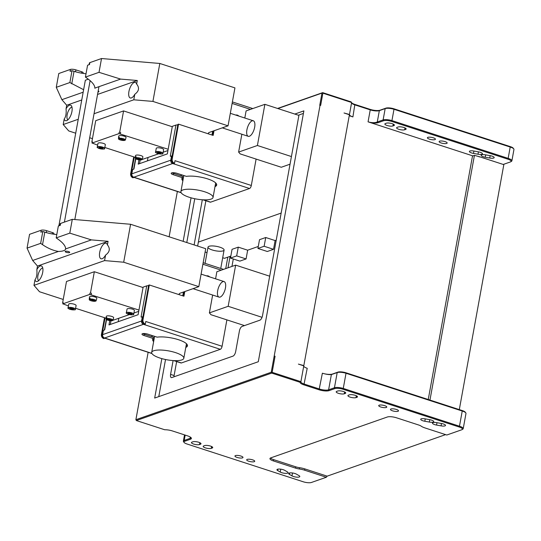 <?xml version="1.0" encoding="UTF-8"?>
<svg xmlns="http://www.w3.org/2000/svg" width="541" height="541" viewBox="0 0 541 541"><rect width="100%" height="100%" fill="white"/><g stroke="black" fill="none" stroke-linecap="round" stroke-linejoin="round"><path stroke-width="0.81" d="M281.158 213.073L198.358 242.104M205.107 252.025L207.02 252.647M222.689 257.739L224.474 258.321L230.824 256.096M258.28 246.466L247.663 250.192L238.27 247.142L232.055 249.32L230.466 258.071L239.852 261.12L246.074 258.943L236.681 255.886L230.466 258.071M276.228 240.177L275.119 240.562L265.732 237.513L259.511 239.69L257.922 248.441L267.315 251.491L273.53 249.313L264.136 246.263L257.922 248.441M219.944 247.223A8.162 2.265 -169.7 0 0 208.021 247.122A8.162 2.265 -169.7 0 0 212.173 249.949A8.162 2.265 -169.7 0 0 224.089 250.043A8.162 2.265 -169.7 0 0 219.944 247.223M241.861 134.236L238.615 152.082L240.197 153.908L281.279 167.257L290.037 164.187M298.909 115.389L264.88 104.332L246.101 110.912L244.809 118.019M275.119 240.562L273.53 249.313M247.663 250.192L246.074 258.943M265.732 237.513L264.136 246.263M238.27 247.142L236.681 255.886M246.892 129.908A8.162 3.442 -72 0 0 248.251 136.312A8.162 3.442 -72 0 0 254.662 127.182A8.162 3.442 -72 0 0 253.303 120.778A8.162 3.442 -72 0 0 246.892 129.908M238.615 152.082L257.401 145.495L264.88 104.332M291.423 156.552L257.401 145.495M183.176 179.125L182.588 178.936M269.682 276.194L235.653 265.131L216.873 271.717L215.582 278.825M217.671 290.713A8.162 3.442 -72 0 0 219.031 297.117A8.162 3.442 -72 0 0 225.441 287.988A8.162 3.442 -72 0 0 224.075 281.584A8.162 3.442 -72 0 0 217.671 290.713M212.64 295.041L209.394 312.887L228.174 306.301L235.653 265.131M262.047 317.31L228.174 306.301M209.394 312.887L210.97 314.713L244.471 325.594M153.948 339.931L153.36 339.741M88.332 79.175L85.343 80.224L58.874 225.847M98.962 86.668L74.82 219.545M90.117 80.623L64.406 222.101M70.438 69.424L70.087 71.358L72.027 70.675L69.87 82.55L56.271 87.317L58.78 73.515L70.438 69.424A4.085 1.129 10.3 0 1 75.902 69.89L81.772 71.797A2.719 0.757 10.3 0 1 83.152 72.737L83.037 73.387M89.069 64.704L89.373 63.027A4.085 1.129 10.3 0 1 89.867 62.614L101.525 58.529L159.811 63.466L234.936 87.885L228.045 125.837L152.914 101.417L133.789 99.801L134.79 94.29C139.01 91.192 139.632 87.791 136.643 84.078L137.299 80.501L120.602 79.087L99.017 72.332L85.417 77.099L87.29 78.418C92.389 82.124 94.905 85.356 94.844 88.115A16.331 4.531 10.3 0 1 94.824 88.244M232.387 101.931L252.803 108.565M178.537 124.159L172.187 159.081A3.402 2.935 70.7 0 0 174.54 163.254L173.891 163.483A3.402 2.935 -109.3 0 1 171.544 159.311L177.888 124.383L178.537 124.159L208.968 134.046A6.803 1.887 10.3 0 1 208.434 133.106A6.803 1.887 10.3 0 1 209.259 132.417L228.045 125.837M83.158 92.213L61.884 99.672L66.705 105.252L66.056 108.829C66.475 113.434 65.86 116.842 64.203 119.04L63.202 124.545L78.242 119.27M94.046 113.732L133.789 99.801M63.202 124.545L68.727 130.936L75.713 133.208M89.684 137.745L92.457 138.652M177.779 124.991A2.719 0.757 -169.7 0 0 177.549 124.971A2.719 0.757 -169.7 0 0 176.623 124.951A2.719 0.757 -169.7 0 0 175.947 125.066L172.342 126.33L167.331 153.908L138.192 164.126L138.969 159.845M208.968 134.046L213.168 135.412L214.013 130.753M210.151 202.131A2.719 1.15 -72 0 0 210.239 202.172A2.719 1.15 -72 0 0 210.611 202.158L249.543 188.505A2.719 1.15 -72 0 0 250.077 188.133A2.719 1.15 -72 0 0 250.598 187.429A2.719 1.15 -72 0 0 251.031 186.496A2.719 1.15 -72 0 0 251.308 185.475L256.109 159.074M232.116 103.419L250.463 109.383M251.308 185.475L175.007 160.684L174.54 163.254M238.804 116.065A3.604 3.118 70.7 0 0 235.768 115.077M213.364 130.976L212.593 135.223M173.33 163.233L173.242 163.707A2.719 1.15 -72 0 0 173.702 163.409M249.543 188.505L172.66 163.517A2.719 2.353 -109.3 0 1 171.795 163.03A2.719 2.353 -109.3 0 1 171.132 162.226A2.719 2.353 -109.3 0 1 170.78 161.225A2.719 2.353 -109.3 0 1 170.78 160.183L171.538 155.991L172.112 156.173M172.66 163.517L133.728 177.245A2.719 1.15 -72 0 0 133.85 177.34A2.719 1.15 -72 0 0 133.938 177.374A2.719 1.15 -72 0 0 134.31 177.36L133.722 177.171A2.719 2.353 -109.3 0 1 132.863 176.684A2.719 2.353 -109.3 0 1 132.2 175.872A2.719 2.353 -109.3 0 1 131.842 174.878A2.719 2.353 -109.3 0 1 131.842 173.83L132.606 169.637L133.945 168.927A2.719 0.757 -169.7 0 0 133.627 169.157A2.719 0.757 -169.7 0 0 133.62 169.205A2.719 0.757 -169.7 0 0 133.62 169.286M170.645 156.302L171.538 155.991M147.423 160.893L148.031 157.519M139.517 163.659L140.193 159.96M175.947 125.066L170.293 156.187A2.719 0.757 10.3 0 1 170.963 156.072A2.719 0.757 10.3 0 1 171.335 156.058M215.007 186.638A17.691 4.903 -169.7 0 0 216.684 185.029A17.691 4.903 -169.7 0 0 205.959 178.381A17.691 4.903 -169.7 0 0 186.368 176.359L177.15 173.363A4.085 1.129 -169.7 0 0 171.193 173.309A4.085 1.129 -169.7 0 0 173.269 174.723L182.486 177.719L182.716 176.434L173.499 173.438A4.085 1.129 10.3 0 1 172.045 172.802M216.643 184.353A17.691 4.903 10.3 0 1 215.237 185.353M183.101 179.511A17.691 4.903 10.3 0 1 182.141 178.084M182.486 177.719A17.691 4.903 -169.7 0 0 181.871 178.699A17.691 4.903 -169.7 0 0 182.872 180.802M133.728 177.245L133.012 177.813A3.402 2.935 70.7 0 1 130.665 173.641L133.715 156.87M133.661 177.583A3.402 2.935 -109.3 0 1 131.314 173.418L134.283 157.052M181.634 174.817A8.162 7.053 70.7 0 0 180.755 175.791M159.811 63.466L152.914 101.417M101.525 58.529L99.017 72.332M120.602 79.087L94.844 88.115M137.299 80.501L97.556 94.438M81.752 99.977L66.705 105.252M98.191 90.915A2.313 0.642 10.3 0 1 98.935 91.551A2.313 0.642 10.3 0 1 98.658 91.787A2.313 0.642 10.3 0 1 98.016 91.889M83.618 89.718L69.87 82.55M72.027 70.675L74.029 71.324A16.331 4.531 -169.7 0 0 86.026 73.745M89.867 62.614L89.515 64.541L87.574 65.224L85.417 77.099M56.271 87.317L61.884 99.672M66.056 108.829A8.162 3.442 108 0 1 70.567 105.15A8.162 3.442 108 0 1 71.311 113.975A8.162 3.442 108 0 1 65.522 120.677A8.162 3.442 108 0 1 64.203 119.04M134.79 94.29A8.162 3.442 108 0 1 130.28 97.975A8.162 3.442 108 0 1 129.536 89.143A8.162 3.442 108 0 1 135.324 82.442A8.162 3.442 108 0 1 136.643 84.078M71.98 107.152A6.803 2.867 -72 0 0 70.986 107.531A6.803 2.867 -72 0 0 67.666 112.792A6.803 2.867 -72 0 0 67.26 118.993A6.803 2.867 -72 0 0 67.841 119.892M211.058 199.115A16.331 4.531 10.3 0 1 192.569 198.222A16.331 4.531 10.3 0 1 180.904 191.615A16.331 4.531 10.3 0 1 197.783 190.08A16.331 4.531 10.3 0 1 213.039 197.451A16.331 4.531 10.3 0 1 211.058 199.115M172.268 126.743L123.571 110.919L95.723 120.677L91.862 141.904L92.213 142.019M168.177 149.255L118.959 133.613L92.146 143.013L97.644 145.15M104.826 147.483L135.365 157.404M92.335 141.985L91.862 141.904M119.71 132.139L120.65 132.45L119.71 132.139L123.571 110.919M136.021 157.762L136.122 156.707A3.598 1.001 -169.7 0 0 135.602 156.883L135.5 157.945A3.503 0.974 -169.7 0 0 135.291 158.222L135.527 155.605A3.74 1.035 -169.7 0 1 139.395 155.226A3.74 1.035 -169.7 0 1 142.892 156.944L142.188 159.473A3.503 0.974 -169.7 0 0 139.984 158.107A3.503 0.974 -169.7 0 0 136.021 157.762L141.992 159.703A3.503 0.974 -169.7 0 0 142.188 159.473L158.729 153.766M163.152 152.217L167.947 150.533M162.645 153.698A3.74 1.035 -169.7 0 0 162.942 153.38L163.619 149.654A3.74 1.035 -169.7 0 0 160.122 147.964A3.74 1.035 -169.7 0 0 156.254 148.315L155.578 152.048A3.74 1.035 -169.7 0 0 155.74 152.44M125.35 139.997A3.503 0.974 -169.7 0 0 123.145 138.638A3.503 0.974 -169.7 0 0 119.176 138.286L125.147 140.227A3.503 0.974 -169.7 0 0 125.35 139.997L126.046 137.468A3.74 1.035 -169.7 0 0 122.557 135.757A3.74 1.035 -169.7 0 0 118.689 136.136L118.452 138.746A3.503 0.974 -169.7 0 0 120.237 139.936A3.503 0.974 -169.7 0 0 124.633 140.41L124.721 140.085M104.359 148.755A3.74 1.035 -169.7 0 0 104.65 148.444L105.333 144.711A3.74 1.035 -169.7 0 0 101.836 143.02A3.74 1.035 -169.7 0 0 97.968 143.372L97.292 147.105A3.74 1.035 -169.7 0 0 97.454 147.497M157.303 152.528L158.303 153.171L161.171 153.157L160.17 152.515L157.303 152.528M158.303 153.171L158.472 152.237M160.237 153.482L160.386 152.657M135.291 158.222A3.503 0.974 -169.7 0 0 137.076 159.406A3.503 0.974 -169.7 0 0 141.471 159.886L141.559 159.561M135.602 156.883L136.089 157.046M135.5 157.945L141.471 159.886M119.176 138.286L119.284 137.231A3.598 1.001 -169.7 0 0 118.763 137.414L118.662 138.469A3.503 0.974 -169.7 0 0 118.452 138.746M118.763 137.414L119.25 137.57M118.662 138.469L124.633 140.41M99.01 147.592L101.945 148.545L102.885 148.214L99.95 147.26L99.01 147.592M100.011 148.227L100.18 147.301M101.945 148.545L102.1 147.713M41.217 230.229L40.866 232.163L42.807 231.48L40.649 243.355L27.05 248.123L29.559 234.321L41.217 230.229A4.085 1.129 10.3 0 1 46.682 230.696L52.551 232.603A2.719 0.757 10.3 0 1 53.931 233.543L53.816 234.192M59.841 225.509L60.146 223.832A4.085 1.129 10.3 0 1 60.646 223.419L72.298 219.335L130.591 224.272L205.715 248.691L198.817 286.642L123.693 262.223L104.569 260.6L105.569 255.095C109.789 251.998 110.405 248.596 107.422 244.884L108.072 241.306L91.375 239.893L69.789 233.137L56.19 237.905L58.07 239.223C63.169 242.929 65.684 246.162 65.617 248.921A16.331 4.531 10.3 0 1 65.603 249.049A16.331 4.531 10.3 0 1 58.414 251.45L32.656 260.478L37.485 266.057L36.835 269.634C37.255 274.24 36.639 277.648 34.976 279.846L33.975 285.35L104.569 260.6M203.166 262.737L223.575 269.371M149.316 284.965L142.966 319.887A3.402 2.935 70.7 0 0 145.319 324.059L144.67 324.289A3.402 2.935 -109.3 0 1 142.317 320.116L148.667 285.188L149.316 284.965L179.74 294.852A6.803 1.887 10.3 0 1 179.213 293.912A6.803 1.887 10.3 0 1 180.038 293.222L198.817 286.642M33.975 285.35L39.5 291.741L63.236 299.457M148.559 285.797A2.719 0.757 -169.7 0 0 148.329 285.776A2.719 0.757 -169.7 0 0 147.395 285.756A2.719 0.757 -169.7 0 0 146.726 285.871L143.122 287.136L138.111 314.713L108.971 324.931L109.749 320.651M179.74 294.852L183.94 296.218L184.792 291.558M180.931 362.937A2.719 1.15 -72 0 0 181.012 362.977A2.719 1.15 -72 0 0 181.391 362.964L220.322 349.31A2.719 1.15 -72 0 0 220.856 348.938A2.719 1.15 -72 0 0 221.377 348.235A2.719 1.15 -72 0 0 221.81 347.302A2.719 1.15 -72 0 0 222.087 346.281L226.882 319.88M202.889 264.224L221.235 270.189M222.087 346.281L145.786 321.489L145.319 324.059M209.577 276.87A3.604 3.118 70.7 0 0 206.54 275.883M184.143 291.782L183.372 296.028M144.109 324.039L144.021 324.512A2.719 1.15 -72 0 0 144.481 324.215M220.322 349.31L143.433 324.323A2.719 2.353 -109.3 0 1 142.574 323.836A2.719 2.353 -109.3 0 1 141.911 323.031A2.719 2.353 -109.3 0 1 141.553 322.03A2.719 2.353 -109.3 0 1 141.553 320.989L142.317 316.796L142.892 316.979M143.433 324.323L104.501 338.044A2.719 1.15 -72 0 0 104.629 338.145A2.719 1.15 -72 0 0 104.711 338.179A2.719 1.15 -72 0 0 105.089 338.166L104.501 337.976A2.719 2.353 -109.3 0 1 103.635 337.489A2.719 2.353 -109.3 0 1 102.979 336.678A2.719 2.353 -109.3 0 1 102.621 335.684A2.719 2.353 -109.3 0 1 102.621 334.636L103.385 330.443L104.724 329.733A2.719 0.757 -169.7 0 0 104.406 329.963A2.719 0.757 -169.7 0 0 104.393 330.01A2.719 0.757 -169.7 0 0 104.393 330.091M141.424 317.107L142.317 316.796M118.195 321.699L118.81 318.324M110.296 324.465L110.966 320.766M146.726 285.871L141.066 316.992A2.719 0.757 10.3 0 1 141.742 316.877A2.719 0.757 10.3 0 1 142.114 316.864M185.779 347.444A17.691 4.903 -169.7 0 0 187.457 345.834A17.691 4.903 -169.7 0 0 176.738 339.187A17.691 4.903 -169.7 0 0 157.147 337.165L147.93 334.169A4.085 1.129 -169.7 0 0 141.972 334.115A4.085 1.129 -169.7 0 0 144.041 335.528L153.259 338.524L153.495 337.239L144.278 334.243A4.085 1.129 10.3 0 1 142.824 333.608M187.416 345.158A17.691 4.903 10.3 0 1 186.016 346.159M153.881 340.316A17.691 4.903 10.3 0 1 152.914 338.889M153.259 338.524A17.691 4.903 -169.7 0 0 152.643 339.505A17.691 4.903 -169.7 0 0 153.644 341.608M104.501 338.044L103.791 338.619A3.402 2.935 70.7 0 1 101.444 334.446L104.487 317.675M104.44 338.389A3.402 2.935 -109.3 0 1 102.087 334.223L105.062 317.858M152.406 335.623A8.162 7.053 70.7 0 0 151.527 336.597M130.591 224.272L123.693 262.223M72.298 219.335L69.789 233.137M91.375 239.893L65.617 248.921M108.072 241.306L37.485 266.057M66.333 252.329A2.313 0.642 10.3 0 1 65.163 251.531A2.313 0.642 10.3 0 1 67.551 251.315A2.313 0.642 10.3 0 1 69.715 252.356A2.313 0.642 10.3 0 1 69.431 252.593A2.313 0.642 10.3 0 1 66.333 252.329M58.414 251.45C53.16 250.557 47.858 248.299 42.523 244.667L40.649 243.355M42.807 231.48L44.802 232.13A16.331 4.531 -169.7 0 0 56.805 234.551M60.646 223.419L60.294 225.347L58.347 226.03L56.19 237.905M27.05 248.123L32.656 260.478M36.835 269.634A8.162 3.442 108 0 1 41.346 265.956A8.162 3.442 108 0 1 42.09 274.781A8.162 3.442 108 0 1 36.294 281.482A8.162 3.442 108 0 1 34.976 279.846M105.569 255.095A8.162 3.442 108 0 1 101.059 258.774A8.162 3.442 108 0 1 100.308 249.949A8.162 3.442 108 0 1 106.104 243.247A8.162 3.442 108 0 1 107.422 244.884M42.759 267.957A6.803 2.867 -72 0 0 41.765 268.336A6.803 2.867 -72 0 0 38.438 273.597A6.803 2.867 -72 0 0 38.039 279.798A6.803 2.867 -72 0 0 38.621 280.698M181.837 359.921A16.331 4.531 10.3 0 1 163.348 359.021A16.331 4.531 10.3 0 1 151.683 352.421A16.331 4.531 10.3 0 1 168.555 350.886A16.331 4.531 10.3 0 1 183.818 358.257A16.331 4.531 10.3 0 1 181.837 359.921M143.047 287.548L94.344 271.724L66.496 281.482L62.641 302.71L62.993 302.825M138.956 310.061L89.738 294.419L62.925 303.819L68.423 305.956M75.605 308.289L106.144 318.209M63.114 302.791L62.641 302.71M90.489 292.945L91.429 293.256L90.489 292.945L94.344 271.724M106.793 318.568L106.902 317.513A3.598 1.001 -169.7 0 0 106.381 317.689L106.279 318.75A3.503 0.974 -169.7 0 0 106.07 319.028L106.306 316.411A3.74 1.035 -169.7 0 1 110.175 316.032A3.74 1.035 -169.7 0 1 113.664 317.75L112.961 320.279A3.503 0.974 -169.7 0 0 110.763 318.913A3.503 0.974 -169.7 0 0 106.793 318.568L112.765 320.509A3.503 0.974 -169.7 0 0 112.961 320.279L129.509 314.571M133.931 313.023L138.726 311.339M133.424 314.504A3.74 1.035 -169.7 0 0 133.715 314.186L134.398 310.46A3.74 1.035 -169.7 0 0 130.902 308.769A3.74 1.035 -169.7 0 0 127.034 309.121L126.351 312.847A3.74 1.035 -169.7 0 0 126.52 313.246M96.122 300.803A3.503 0.974 -169.7 0 0 93.924 299.444A3.503 0.974 -169.7 0 0 89.955 299.092L95.926 301.033A3.503 0.974 -169.7 0 0 96.122 300.803L96.825 298.274A3.74 1.035 -169.7 0 0 93.336 296.563A3.74 1.035 -169.7 0 0 89.461 296.941L89.231 299.552A3.503 0.974 -169.7 0 0 91.016 300.742A3.503 0.974 -169.7 0 0 95.405 301.215L95.493 300.891M75.138 309.56A3.74 1.035 -169.7 0 0 75.429 309.249L76.105 305.516A3.74 1.035 -169.7 0 0 72.609 303.826A3.74 1.035 -169.7 0 0 68.741 304.177L68.065 307.91A3.74 1.035 -169.7 0 0 68.227 308.302M128.075 313.334L129.076 313.976L131.943 313.963L130.949 313.32L128.075 313.334M129.076 313.976L129.245 313.043M131.01 314.287L131.165 313.455M106.07 319.028A3.503 0.974 -169.7 0 0 107.855 320.211A3.503 0.974 -169.7 0 0 112.251 320.691L112.339 320.367M106.381 317.689L106.868 317.851M106.279 318.75L112.251 320.691M89.955 299.092L90.056 298.037A3.598 1.001 -169.7 0 0 89.542 298.219L89.434 299.274A3.503 0.974 -169.7 0 0 89.231 299.552M89.542 298.219L90.022 298.375M89.434 299.274L95.405 301.215M69.789 308.397L72.724 309.351L73.657 309.019L70.722 308.066L69.789 308.397M70.79 309.033L70.959 308.106M72.724 309.351L72.873 308.519M351.609 102.675A6.803 1.887 -169.7 0 0 351.806 103.182A6.803 1.887 -169.7 0 0 355.072 104.947L370.24 109.87L368.063 121.84A7.486 2.076 -169.7 0 0 378.078 122.685L383.583 120.758A6.127 1.697 -169.7 0 1 391.785 121.454L507.992 159.216A6.127 1.697 -169.7 0 1 510.765 161.773L511.509 161.299A6.803 1.887 -169.7 0 0 511.894 160.812A6.803 1.887 -169.7 0 0 508.439 158.459L392.225 120.697A6.803 1.887 -169.7 0 0 383.116 119.919L377.28 121.996C374.906 122.956 371.836 122.902 368.063 121.84L472.536 155.788A6.803 1.887 -169.7 0 0 472.902 155.903M479.076 156.87A6.803 1.887 -169.7 0 0 479.86 156.856L474.43 155.362L429.96 400.076M510.765 161.773A6.127 1.697 -169.7 0 1 510.366 161.955L503.238 164.45L479.86 156.856M441.206 142.98A4.085 1.129 -169.7 0 0 447.164 143.034A4.085 1.129 -169.7 0 0 443.35 141.187A4.085 1.129 -169.7 0 0 439.13 141.573A4.085 1.129 -169.7 0 0 441.206 142.98M429.466 139.165A4.085 1.129 -169.7 0 0 435.431 139.213A4.085 1.129 -169.7 0 0 431.617 137.373A4.085 1.129 -169.7 0 0 427.397 137.759A4.085 1.129 -169.7 0 0 429.466 139.165M393.882 125.634L392.908 125.972A4.355 1.21 -169.7 0 1 387.978 125.735A4.355 1.21 -169.7 0 1 384.867 123.977A4.355 1.21 -169.7 0 1 385.395 123.531L386.369 123.192A4.355 1.21 -169.7 0 1 391.299 123.429A4.355 1.21 -169.7 0 1 394.409 125.194A4.355 1.21 -169.7 0 1 393.882 125.634L394.071 124.592M477.987 154.219A4.355 1.21 -169.7 0 0 482.45 153.8A4.355 1.21 -169.7 0 0 478.339 151.825L473.842 151.02A4.355 1.21 -169.7 0 0 469.385 151.439A4.355 1.21 -169.7 0 0 473.497 153.414L477.987 154.219L478.42 151.845M397.135 127.345A4.355 1.21 -169.7 0 0 396.607 127.791A4.355 1.21 -169.7 0 0 399.718 129.549A4.355 1.21 -169.7 0 0 404.648 129.786L405.622 129.448A4.355 1.21 -169.7 0 0 406.149 129.008A4.355 1.21 -169.7 0 0 403.038 127.243A4.355 1.21 -169.7 0 0 398.108 127.007L397.135 127.345M489.727 158.033A4.355 1.21 -169.7 0 0 494.183 157.614A4.355 1.21 -169.7 0 0 490.078 155.639L485.581 154.841A4.355 1.21 -169.7 0 0 481.125 155.253A4.355 1.21 -169.7 0 0 485.236 157.228L489.727 158.033L490.16 155.659M377.618 121.847L378.078 122.685M351.63 102.844A7.486 2.076 -169.7 0 0 354.869 104.413L370.03 109.343L370.24 109.87A6.803 1.887 -169.7 0 0 379.342 110.648L385.172 108.599A6.803 1.887 10.3 0 1 394.281 109.377L510.494 147.138A6.803 1.887 10.3 0 1 513.761 148.903A6.803 1.887 10.3 0 1 513.95 149.492L511.894 160.812M474.43 155.362L472.489 156.045L428.242 399.515M277.574 108.45L322.673 92.639L351.062 101.864L351.636 102.519L349.466 114.482A6.803 1.887 -169.7 0 0 349.445 114.557A6.803 1.887 -169.7 0 0 352.901 116.91L349.236 115.72M327.156 476.154L304.853 468.905A9.528 2.644 10.3 0 0 299.558 467.695A6.803 1.887 10.3 0 1 295.771 466.829L295.542 468.114L273.394 460.918A6.803 1.887 10.3 0 1 269.939 458.565A6.803 1.887 10.3 0 1 270.764 457.875L387.329 417.003A6.803 1.887 -169.7 0 1 396.438 417.774L418.585 424.976A6.803 1.887 10.3 0 1 421.29 426.22A9.528 2.644 -169.7 0 0 425.077 427.958L446.792 435.018L461.689 429.791A6.127 1.697 -169.7 0 0 462.088 429.608L462.839 429.135A6.803 1.887 -169.7 0 0 463.218 428.648A6.803 1.887 -169.7 0 0 459.762 426.301L343.549 388.533A6.803 1.887 -169.7 0 0 334.439 387.762L328.61 389.804A6.803 1.887 10.3 0 1 319.508 389.033L304.34 384.103A6.803 1.887 10.3 0 1 300.884 381.75A6.803 1.887 10.3 0 1 300.904 381.675L272.143 372.33L271.704 373.087L136.352 420.54L164.741 429.764A7.486 2.076 10.3 0 1 172.437 430.954L187.599 435.884A7.486 2.076 10.3 0 1 191.196 437.825A7.486 2.076 10.3 0 1 190.493 439.231L184.664 441.273A6.127 1.697 -169.7 0 0 184.089 442.423A6.127 1.697 -169.7 0 0 187.037 444.012L303.244 481.781A6.127 1.697 -169.7 0 0 311.44 482.471L326.338 477.25L327.156 476.154L445.601 434.626M503.901 164.221L459.309 409.611M370.03 109.343A7.486 2.076 -169.7 0 0 380.046 110.195L385.875 108.153A6.127 1.697 10.3 0 1 394.071 108.842L510.285 146.611A6.127 1.697 10.3 0 1 513.226 148.2L513.761 148.903M349.466 114.482L344.035 112.988L349.418 114.739L303.826 365.594L298.402 364.1L303.778 365.851L300.904 381.675L300.093 382.311L271.704 373.087M322.673 92.639L321.969 93.093L319.745 105.312L320.657 105.394L322.876 93.167L351.636 102.519M320.069 105.197L271.237 372.249L135.886 419.708L136.352 420.54M274.159 356.167L275.071 356.248L274.483 356.059M275.071 356.248L272.143 372.33M303.427 365.736L303.826 365.594M462.088 429.608A6.127 1.697 -169.7 0 0 459.323 427.052L343.109 389.29A6.127 1.697 -169.7 0 0 334.913 388.594L329.084 390.636A7.486 2.076 10.3 0 1 319.062 389.791L303.9 384.861L307.22 368.279A6.803 1.887 10.3 0 1 303.751 366.007M303.9 384.861A7.486 2.076 10.3 0 1 300.093 382.311M295.542 468.114A6.803 1.887 -169.7 0 0 299.322 468.979A9.528 2.644 10.3 0 1 304.624 470.19L326.338 477.25M248.765 461.23A4.085 1.129 10.3 0 1 246.689 459.816A4.085 1.129 10.3 0 1 250.909 459.431A4.085 1.129 10.3 0 1 254.723 461.277A4.085 1.129 10.3 0 1 248.765 461.23M392.529 410.822A4.085 1.129 10.3 0 1 390.46 409.409A4.085 1.129 10.3 0 1 394.68 409.023A4.085 1.129 10.3 0 1 398.494 410.869A4.085 1.129 10.3 0 1 392.529 410.822M237.026 457.416A4.085 1.129 10.3 0 1 234.95 456.002A4.085 1.129 10.3 0 1 239.169 455.617A4.085 1.129 10.3 0 1 242.983 457.463A4.085 1.129 10.3 0 1 237.026 457.416M384.678 405.642A4.085 1.129 -169.7 0 0 378.72 405.594A4.085 1.129 -169.7 0 0 382.534 407.441A4.085 1.129 -169.7 0 0 386.754 407.055A4.085 1.129 -169.7 0 0 384.678 405.642M211.233 448.374A4.355 1.21 10.3 0 1 206.304 448.137A4.355 1.21 10.3 0 1 203.193 446.372A4.355 1.21 10.3 0 1 203.72 445.933L204.687 445.595A4.355 1.21 10.3 0 1 209.624 445.831A4.355 1.21 10.3 0 1 212.728 447.59A4.355 1.21 10.3 0 1 212.2 448.036L211.233 448.374L211.572 446.494M277.695 470.569A4.355 1.21 10.3 0 1 276.945 469.689A4.355 1.21 10.3 0 1 280.055 469.088A4.355 1.21 10.3 0 1 284.762 470.359L287.312 471.847A4.355 1.21 10.3 0 1 288.062 472.726A4.355 1.21 10.3 0 1 284.945 473.328A4.355 1.21 10.3 0 1 280.245 472.056L277.695 470.569L277.952 469.121M199.494 444.56L200.468 444.222A4.355 1.21 10.3 0 0 200.995 443.776A4.355 1.21 10.3 0 0 197.884 442.017A4.355 1.21 10.3 0 0 192.954 441.781L191.981 442.119A4.355 1.21 10.3 0 0 191.453 442.558A4.355 1.21 10.3 0 0 194.564 444.323A4.355 1.21 10.3 0 0 199.494 444.56L199.832 442.68M436.905 422.677A4.355 1.21 -169.7 0 0 432.448 423.096A4.355 1.21 -169.7 0 0 436.56 425.07L441.057 425.868A4.355 1.21 -169.7 0 0 445.513 425.456A4.355 1.21 -169.7 0 0 441.402 423.481L436.905 422.677M425.172 418.862A4.355 1.21 -169.7 0 0 420.709 419.275A4.355 1.21 -169.7 0 0 424.82 421.25L429.317 422.054A4.355 1.21 -169.7 0 0 433.774 421.642A4.355 1.21 -169.7 0 0 429.662 419.667L425.172 418.862M345.205 393.469A4.355 1.21 -169.7 0 0 345.733 393.03A4.355 1.21 -169.7 0 0 342.622 391.265A4.355 1.21 -169.7 0 0 337.692 391.028L336.718 391.366A4.355 1.21 -169.7 0 0 336.191 391.812A4.355 1.21 -169.7 0 0 339.302 393.571A4.355 1.21 -169.7 0 0 344.232 393.814L345.205 393.469L345.395 392.428M349.432 394.842L348.458 395.187A4.355 1.21 -169.7 0 0 347.931 395.627A4.355 1.21 -169.7 0 0 351.041 397.385A4.355 1.21 -169.7 0 0 355.971 397.628L356.945 397.283A4.355 1.21 -169.7 0 0 357.473 396.844A4.355 1.21 -169.7 0 0 354.362 395.079A4.355 1.21 -169.7 0 0 349.432 394.842M296.502 474.173L299.051 475.661A4.355 1.21 10.3 0 1 299.802 476.547A4.355 1.21 10.3 0 1 296.684 477.142A4.355 1.21 10.3 0 1 291.984 475.87L289.428 474.383A4.355 1.21 10.3 0 1 288.678 473.503A4.355 1.21 10.3 0 1 291.795 472.902A4.355 1.21 10.3 0 1 296.502 474.173M190.838 437.453A6.803 1.887 10.3 0 1 190.851 437.703A6.803 1.887 10.3 0 1 190.026 438.393L184.197 440.442A6.803 1.887 -169.7 0 0 183.372 441.131A6.803 1.887 -169.7 0 0 183.561 441.72L184.089 442.423M270.466 457.997A6.803 1.887 10.3 0 0 273.624 459.634L295.771 466.829M334.913 388.594L334.439 387.762L337.199 372.58L337.902 372.127L332.397 374.054A7.486 2.076 10.3 0 1 322.382 373.209C326.142 374.331 329.138 374.791 331.376 374.588L337.199 372.58A6.803 1.887 10.3 0 1 346.308 373.351L462.521 411.119A6.803 1.887 10.3 0 1 465.787 412.884A6.803 1.887 10.3 0 1 465.977 413.473L463.218 428.648M337.902 372.127A6.127 1.697 10.3 0 1 346.098 372.823L462.312 410.585A6.127 1.697 10.3 0 1 465.253 412.174L465.787 412.884M271.629 372.614L271.237 372.249M177.36 191.487L169.123 236.796M148.139 352.292L135.886 419.708M321.969 93.093L277.878 108.552M294.811 114.056L303.88 110.878L258.294 361.733L154.672 398.061L161.84 358.629M183.149 241.354L191.061 197.823M322.876 93.167L322.483 92.809M303.42 113.421L298.984 114.976L262.513 315.66A4.085 1.718 108 0 1 259.869 320.198L242.057 326.446A4.085 1.718 108 0 0 239.413 330.984L235.673 351.569A4.085 1.718 108 0 1 233.029 356.106L171.828 377.564A4.085 1.718 108 0 1 171.267 377.591A4.085 1.718 108 0 1 170.591 374.386L173.1 360.57M231.947 266.436L233.299 258.99M227.998 267.822L230.081 256.36M225.732 268.613L227.815 257.151M173.986 376.807A4.085 1.718 -72 0 1 174.107 375.528L176.65 361.557M197.641 246.067L205.871 200.752M202.32 199.764L194.118 244.917M194.753 198.716L186.787 242.537M165.526 359.522L158.784 396.621M212.66 131.226L211.971 135.02M131.842 173.83L170.78 160.183M133.945 168.927L135.784 158.831M134.31 177.36L181.059 192.555M203.443 199.825L210.611 202.158M171.544 159.311L172.187 159.081M173.499 173.438L173.269 174.723M131.314 173.418L130.665 173.641M74.029 71.324L71.75 83.862M75.557 71.791L75.902 69.89M81.529 73.15L81.772 71.797M92.383 141.722L92.146 143.013M118.959 133.613L119.196 132.322M120.65 132.45L120.42 133.735M162.942 153.38A3.74 1.035 -169.7 0 0 159.446 151.69A3.74 1.035 -169.7 0 0 155.578 152.048C154.942 152.055 155.585 152.521 157.499 153.448C165.715 154.719 161.664 153.292 162.942 153.38M157.519 153.441A3.604 1.001 -169.7 0 0 162.787 153.414A3.604 1.001 -169.7 0 0 157.397 151.669A3.604 1.001 -169.7 0 0 157.519 153.441M104.65 148.444A3.74 1.035 -169.7 0 0 101.153 146.753A3.74 1.035 -169.7 0 0 97.292 147.105C96.656 147.111 97.299 147.578 99.213 148.505C107.429 149.776 103.378 148.349 104.65 148.444M99.233 148.505A3.604 1.001 -169.7 0 0 104.501 148.477A3.604 1.001 -169.7 0 0 99.111 146.726A3.604 1.001 -169.7 0 0 99.233 148.505M183.44 292.032L182.75 295.826M102.621 334.636L141.553 320.989M104.724 329.733L106.557 319.636M105.089 338.166L151.838 353.361M174.222 360.631L181.391 362.964M142.317 320.116L142.966 319.887M144.278 334.243L144.041 335.528M102.087 334.223L101.444 334.446M44.802 232.13L42.523 244.667M46.337 232.596L46.682 230.696M52.301 233.955L52.551 232.603M63.162 302.527L62.925 303.819M89.738 294.419L89.968 293.127M91.429 293.256L91.192 294.541M133.715 314.186A3.74 1.035 -169.7 0 0 130.219 312.495A3.74 1.035 -169.7 0 0 126.351 312.847C125.722 312.86 126.364 313.327 128.278 314.253A3.604 1.001 -169.7 0 0 133.566 314.22A3.604 1.001 -169.7 0 0 128.176 312.475A3.604 1.001 -169.7 0 0 128.298 314.247C136.494 315.525 132.444 314.098 133.715 314.186M75.429 309.249A3.74 1.035 -169.7 0 0 71.933 307.559A3.74 1.035 -169.7 0 0 68.065 307.91C67.436 307.917 68.071 308.384 69.992 309.31A3.604 1.001 -169.7 0 0 75.273 309.283A3.604 1.001 -169.7 0 0 69.89 307.531A3.604 1.001 -169.7 0 0 70.005 309.31C78.208 310.581 74.158 309.154 75.429 309.249M385.875 108.153L385.172 108.599L383.116 119.919L383.583 120.758M380.046 110.195L379.342 110.648L377.28 121.996M354.869 104.413L352.901 116.91M322.382 373.209L319.062 389.791M190.493 439.231L190.026 438.393L190.27 437.047M185.171 435.092L184.197 440.442L184.664 441.273M304.853 468.905L304.624 470.19M299.558 467.695L299.322 468.979M273.624 459.634L273.394 460.918M462.312 410.585L459.323 427.052M346.098 372.823L343.109 389.29M331.376 374.588L328.61 389.804L329.084 390.636M332.397 374.054L331.694 374.507M441.483 423.495L441.057 425.868M436.993 422.69L436.56 425.07M429.75 419.681L429.317 422.054M425.253 418.876L424.82 421.25M344.576 391.934L344.232 393.814M356.316 395.748L355.971 397.628M357.134 396.242L356.945 397.283M289.692 472.942L289.428 474.383M292.505 472.983L291.984 475.87M212.39 446.994L212.2 448.036M280.765 469.169L280.245 472.056M200.657 443.18L200.468 444.222M174.107 375.528L170.591 374.386M391.785 121.454L394.071 108.842M510.285 146.611L507.992 159.216M393.246 124.099L392.908 125.972M473.93 151.04L473.497 153.414M405.811 128.406L405.622 129.448M404.986 127.913L404.648 129.786M485.669 154.854L485.236 157.228M135.534 158.648L133.62 169.205M210.239 202.172L202.949 199.805M181.147 192.718L133.938 177.374M67.26 118.993L67.659 120.041M70.986 107.531L71.926 106.922M253.303 120.778L230.317 113.312M248.251 136.312L222.256 127.859M183.825 175.527L180.904 191.615M215.676 182.926L213.039 197.451M92.247 141.837L92.017 143.122M106.313 319.454L104.393 330.01M181.012 362.977L173.729 360.61M151.926 353.523L104.711 338.179M38.039 279.798L38.438 280.847M41.765 268.336L42.698 267.727M224.075 281.584L201.096 274.118M219.031 297.117L193.036 288.664M154.604 336.333L151.683 352.421M186.456 343.731L183.818 358.257M63.027 302.642L62.797 303.927M184.508 434.876L183.372 441.131M220.748 268.451L224.089 250.043M205.073 263.359L208.021 247.122"/></g></svg>
